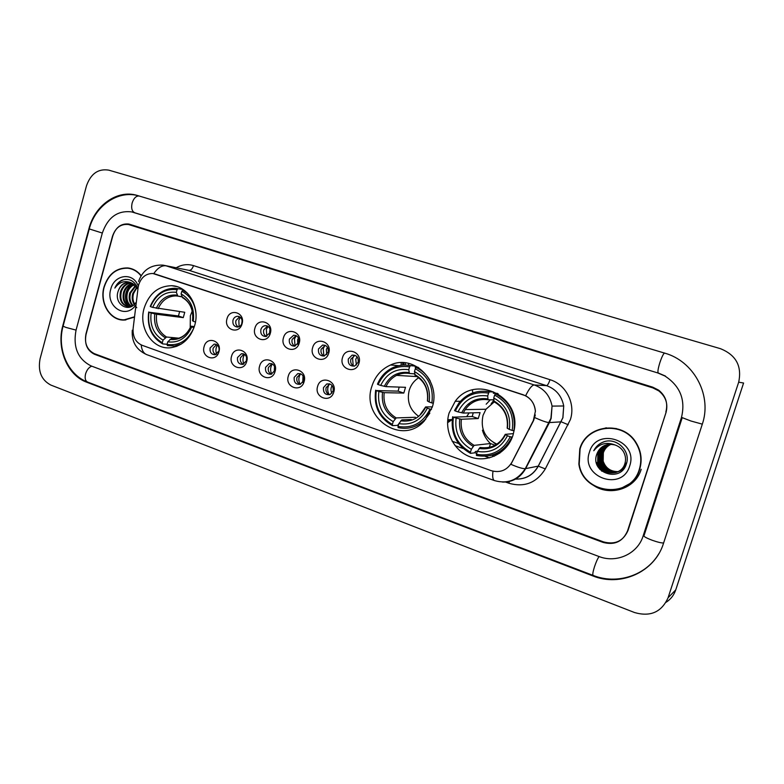 <?xml version="1.0" encoding="UTF-8"?>
<svg xmlns="http://www.w3.org/2000/svg" width="784" height="784" viewBox="0 0 784 784"><rect width="100%" height="100%" fill="white"/><g stroke="black" fill="none" stroke-linecap="round" stroke-linejoin="round"><path stroke-width="1.18" d="M371.851 386.404C360.66 418.146 402.535 446.361 424.516 420.714L432.249 407.161C441.274 381.034 413.736 353.829 390.54 365.001C381.308 369.156 375.075 376.291 371.851 386.404M466.647 416.696L469.126 412.913M449.124 412.962C443.666 430.504 453.534 451.035 470.557 457.003C487.491 463.236 507.611 453.015 513.079 434.944L514.363 429.171C520.468 395.293 474.291 374.419 455.249 401.281L449.124 412.962M144.158 308.141C138.004 328.114 152.998 350.438 171.157 347.665C182.623 345.705 190.463 338.316 194.667 325.497C200.371 306.956 188.062 286.013 171.618 285.699C158.221 286.033 149.078 293.51 144.158 308.141M218.912 351.771C216.119 362.923 200.655 357.406 204.124 346.577C206.829 335.474 222.372 340.834 218.912 351.771M210.141 347.871C209.612 352.232 211.259 354.515 215.071 354.721L218.981 350.977C219.52 346.685 217.923 344.401 214.189 344.107L210.141 347.871M246.686 361.512C243.834 372.782 228.036 367.147 231.574 356.21C234.328 344.989 250.214 350.468 246.686 361.512M237.552 357.484C237.042 362.022 238.797 364.325 242.815 364.384L246.588 360.65C247.117 356.191 245.412 353.888 241.482 353.711L237.552 357.484M275.076 371.469C272.175 382.857 256.015 377.094 259.622 366.05C262.434 354.711 278.673 360.317 275.076 371.469M265.57 367.304C265.08 372.057 266.962 374.37 271.215 374.242L274.802 370.538C275.311 365.883 273.489 363.551 269.333 363.551L265.57 367.304M304.094 381.651C301.134 393.156 284.621 387.267 288.296 376.104C291.168 364.658 307.769 370.381 304.094 381.651M294.206 377.339C293.765 382.357 295.793 384.67 300.311 384.278L303.653 380.642C304.123 375.742 302.154 373.409 297.734 373.635L294.206 377.339M333.778 392.059C330.76 403.691 313.874 397.664 317.618 386.394C320.538 374.821 337.522 380.671 333.778 392.059M323.488 387.6C323.106 392.941 325.331 395.234 330.152 394.489L333.141 390.981C333.553 385.777 331.407 383.445 326.703 383.993L323.488 387.6M242.05 323.821C239.208 335.091 223.479 329.701 226.997 318.755C229.751 307.534 245.568 312.767 242.05 323.821M232.985 320.166C232.417 324.331 233.965 326.624 237.63 327.046C239.757 326.771 241.207 325.487 241.982 323.184C242.55 319.098 241.06 316.805 237.483 316.285C235.288 316.501 233.779 317.794 232.985 320.166M270.304 333.337C267.413 344.725 251.341 339.217 254.927 328.163C257.73 316.824 273.89 322.175 270.304 333.337M260.876 329.545C260.317 333.876 261.964 336.199 265.825 336.512L270.068 332.641C270.637 328.398 269.049 326.075 265.296 325.654C263.12 325.938 261.65 327.232 260.876 329.545M299.194 343.069C296.254 354.574 279.81 348.939 283.475 337.777C286.327 326.32 302.849 331.789 299.194 343.069M289.384 339.139C288.835 343.676 290.609 346.018 294.706 346.165L298.782 342.294C299.341 337.875 297.636 335.523 293.657 335.238L289.384 339.139M328.741 353.016C325.732 364.638 308.925 358.876 312.659 347.596C315.57 336.022 332.465 341.618 328.741 353.016M318.52 348.939C318.01 353.731 319.941 356.083 324.302 356.005L328.133 352.173C328.672 347.518 326.83 345.146 322.587 345.058L318.52 348.939M358.954 363.188C355.887 374.938 338.698 369.048 342.51 357.651C345.47 345.95 362.757 351.673 358.954 363.188M348.331 358.974C347.871 364.08 349.987 366.432 354.691 366.01L358.161 362.277C358.651 357.328 356.622 354.946 352.075 355.152L348.331 358.974M215.698 354.574C213.424 353.192 212.582 351.046 213.179 348.135L216.521 344.519M243.207 364.286C240.796 362.914 239.884 360.718 240.502 357.7L243.932 354.054M271.342 374.203C268.765 372.861 267.785 370.616 268.412 367.471L271.94 363.796M300.105 384.346C297.361 383.023 296.303 380.73 296.94 377.457L300.556 373.752M329.525 394.705C326.595 393.421 325.458 391.079 326.105 387.668L329.799 383.935M238.346 326.938C236.141 325.527 235.347 323.4 235.945 320.548L239.63 316.805M266.315 336.424C263.983 335.023 263.12 332.847 263.738 329.897L267.54 326.105M294.921 346.116C292.432 344.735 291.501 342.51 292.138 339.443L296.058 335.621M324.174 356.034C321.518 354.662 320.519 352.388 321.166 349.203L325.203 345.342L322.587 345.058M354.094 366.167C351.271 364.815 350.193 362.492 350.85 359.19L354.995 355.289M138.111 287.601L138.631 284.925C141.218 277.301 145.961 273.489 152.86 273.498L523.075 394.734C530.523 397.635 534.629 403.172 535.374 411.355L533.365 420.489L511.844 462.384C506.954 470.361 500.065 473.115 491.196 470.655L142.071 345.283C135.612 342.314 132.633 336.718 133.123 328.486L138.111 287.601M455.063 445.655L463.217 448.556M474.839 452.672L476.731 453.348M485.051 456.298L489.5 457.876M403.789 365.06L403.809 362.708L403.789 365.06M493.734 400.408L491.107 403.858M472.87 392.862L472.34 389.942M652.876 387.904L128.468 224.498C120.814 223.744 115.483 227.683 112.475 236.307L85.995 333.798C84.231 343.314 87.034 349.938 94.394 353.682L603.533 541.901C615.126 544.958 623.3 541.127 628.053 530.396L665.979 412.678C668.262 403.936 665.871 396.675 658.795 390.893L652.876 387.904M643.154 535.874L681.433 417.607C685.765 399.938 680.247 386.071 664.891 375.997L657.688 372.91L131.712 211.915C117.669 210.2 107.869 217.246 102.312 233.073L76.038 330.182C72.863 347.224 77.871 359.131 91.062 365.912L598.868 556.473C616.44 563.52 637.755 553.847 643.154 535.874L644.164 535.256M738.675 382.18C742.105 366.089 736 354.907 720.349 348.645L108.809 170.148C98.245 168.433 90.807 173.656 86.485 185.818L40.062 358.866C37.779 371.302 41.366 380.034 50.833 385.062L634.579 612.549C650.397 617.067 661.559 612.137 668.076 597.751L738.675 382.18L743.585 383.023L675.749 589.882L668.076 597.751M666.057 602.298C670.722 599.299 673.956 595.164 675.749 589.882M702.278 424.252C711.98 396.41 695.222 363.345 667.282 353.907L137.014 195.373C117.286 189.375 94.776 205.398 88.906 228.801L62.877 325.409C56.272 348.4 67.306 375.252 86.622 382.18L592.655 575.848C620.516 587.275 654.807 572.095 663.529 543.263L702.278 424.252M141.169 275.596C137.504 271.107 133.025 268.549 127.733 267.932C116.238 267.775 108.339 274.096 104.027 286.905C99.225 302.889 110.064 320.842 124.313 320.068L133.868 317.304M121.265 319.598L123.157 320.048M579.778 448.958L578.876 464.118C582.894 494.929 631.277 499.849 639.656 469.361C642.459 459.885 641.204 450.888 635.902 442.362C622.516 420.087 586.138 424.859 579.778 448.958M612.079 490.127L621.565 488.461M154.066 273.665L525.643 395.744C531.532 399.095 534.806 404.299 535.443 411.355M641.185 469.293C635.216 490.176 606.708 497.624 590.617 483.111M535.305 414.952L533.62 420.479L510.913 464.314C517.842 467.333 522.634 468.793 525.28 468.685L525.633 468.636C520.439 477.721 512.736 482.199 502.505 482.072M665.861 411.953C668.144 403.182 665.734 395.9 658.619 390.118L652.758 387.178L128.841 224.048C121.177 223.283 115.846 227.223 112.827 235.857L86.073 334.386C84.3 343.902 87.102 350.526 94.462 354.27L603.033 542.391C614.617 545.458 622.79 541.626 627.543 530.895L666.204 411.933M606.385 427.79L597.192 430.347M130.418 268.412L128.468 268.295M132.28 269L130.36 268.677M141.032 275.831C137.396 271.352 132.947 268.814 127.684 268.197C116.316 268.05 108.506 274.312 104.243 286.973C99.49 302.791 110.201 320.548 124.303 319.794L133.907 316.981M136.759 307.71L134.417 304.809M134.182 304.476C132.104 301.193 131.653 297.479 132.839 293.334L136.72 287.356M134.603 304.055C132.81 300.831 132.467 297.293 133.594 293.451L136.906 287.679M132.604 305.76C129.36 302.457 128.429 298.155 129.801 292.873L135.436 285.641M132.986 305.486C130.036 302.163 129.233 297.998 130.565 292.991L135.769 286.023M130.967 306.417C126.636 303.32 125.234 298.655 126.743 292.412C128.086 288.483 130.526 285.797 134.074 284.367M131.379 306.289C127.322 303.124 126.028 298.537 127.508 292.53C128.762 288.796 131.065 286.17 134.427 284.651M129.37 306.701C123.95 304.045 122.049 299.125 123.656 291.952C125.352 287.238 128.351 284.406 132.653 283.426M129.762 306.662C124.617 303.869 122.843 299.008 124.431 292.069C126.038 287.552 128.899 284.739 133.015 283.632M132.525 305.809L128.743 306.72C121.647 305.319 118.913 300.243 120.54 291.481C122.588 286.033 126.136 283.132 131.163 282.779M130.83 306.72L129.527 306.818M128.184 306.691C121.971 304.535 119.678 299.508 121.324 291.599C123.284 286.336 126.694 283.445 131.545 282.916M137.494 287.542C134.005 280.447 128.811 278.006 121.912 280.231C118.737 281.819 116.385 284.445 114.846 288.081C119.217 282.024 124.607 280.241 131.036 282.74L128.909 282.309C123.715 282.377 120.138 285.317 118.188 291.129C120.403 285.337 124.205 282.436 129.585 282.426L130.046 282.465M131.036 282.74L137.367 288.551M137.778 284.945C132.29 271.823 114.062 274.861 110.769 289.198C105.399 305.995 125.126 319.578 135.269 305.75M118.188 291.129C113.474 303.829 128.605 313.502 135.632 302.83M123.176 319.784L125.107 320.029M114.846 288.081C117.267 283.161 120.765 280.251 125.352 279.359M128.419 305.956C124.039 297.9 125.264 290.55 132.084 283.886M127.743 305.476C123.803 297.744 124.96 290.658 131.212 284.22M616.391 428.564L606.375 428.113M639.342 469.253C642.106 459.904 640.881 451.016 635.657 442.588C622.447 420.489 586.383 425.183 580.082 449.065L579.2 464.128C583.237 494.586 631.061 499.388 639.342 469.253M617.978 471.703C610.432 471.811 605.395 468.313 602.847 461.227L603.023 452.848C604.405 448.869 607.11 445.998 611.138 444.234M618.115 471.625C610.648 471.654 605.669 468.166 603.17 461.159L603.347 452.789C604.709 448.781 607.326 445.929 611.216 444.234M617.4 471.968C609.57 472.399 604.297 468.92 601.573 461.521L601.749 453.103C603.249 448.86 606.159 445.9 610.511 444.214M617.547 471.909C609.785 472.252 604.572 468.763 601.896 461.443L602.073 453.034C603.533 448.86 606.404 445.92 610.667 444.214M616.822 472.213C608.707 472.987 603.19 469.528 600.289 461.815L600.466 453.348C602.073 448.85 605.209 445.802 609.874 444.224M616.969 472.154C608.923 472.84 603.464 469.371 600.613 461.737L600.789 453.289C602.367 448.85 605.444 445.831 610.03 444.214M626.132 463.128C622.721 476.319 602.004 475.398 598.986 462.109L599.162 453.603C600.907 448.84 604.258 445.724 609.237 444.254M616.371 472.38C608.051 473.428 602.367 469.979 599.309 462.041L599.495 453.544C601.201 448.84 604.493 445.743 609.393 444.244M615.077 444.979C606.385 442.999 600.319 446.027 596.859 454.063C589.499 472.723 620.634 483.228 626.23 464.285C631.365 451.359 616.655 437.07 603.739 441.843C599.231 443.509 595.909 446.468 593.772 450.731C599.388 443.607 606.483 441.686 615.077 444.979C619.037 446.38 621.957 448.84 623.839 452.368C625.671 456.072 626.034 459.757 624.936 463.442C621.516 476.692 600.701 475.761 597.673 462.413L597.849 453.867C599.731 448.82 603.308 445.635 608.6 444.322M615.763 472.585C607.169 474.016 601.25 470.596 597.996 462.335L598.182 453.799C600.025 448.82 603.543 445.655 608.756 444.303M596.859 454.063C598.839 448.801 602.592 445.577 608.129 444.391M589.421 452.241C580.268 477.27 622.212 492.058 629.679 465.961C638.813 440.343 596.359 426.388 589.421 452.241M621.398 488.167L630.169 483.424M593.772 450.731C596.095 446.272 599.642 443.234 604.425 441.637M601.7 471.145L596.506 462.442M599.878 469.41L596.34 462.472M240.316 317.265L238.826 320.333L239.12 326.663M242.138 320.578L241.717 323.929M267.971 326.35L266.354 329.574L266.795 336.287M270 329.064L269.402 334.141M296.195 335.679L294.48 339.011L295.058 346.087M298.43 337.992L297.606 339.825L297.744 344.323M324.87 345.421L323.224 348.664L323.861 355.897M327.447 347.243L326.35 349.478L326.732 354.603M354.054 355.564L352.604 358.533L353.212 365.746M357.083 356.798L355.73 359.337L356.397 365.03M217.393 345.117C215.708 347.998 215.463 351.007 216.658 354.143M219.216 349.292L219.128 350.311M244.569 354.417C242.697 357.494 242.472 360.699 243.893 364.021M246.617 357.396L246.343 361.346M272.303 363.962C270.264 367.226 270.068 370.597 271.715 374.076M274.537 366.422L274.224 371.89M300.605 373.772C298.439 377.202 298.292 380.72 300.154 384.327M303.036 375.84L302.751 382.474M329.505 383.846C327.291 387.325 327.144 390.883 329.074 394.538M332.132 385.581C330.642 388.08 330.574 390.608 331.936 393.186M192.217 311.101L190.355 315.756L190.208 327.888M193.971 327.712L193.942 327.712C188.062 340.55 179.095 346.116 167.031 344.411L167.756 341.824C178.448 343.216 186.435 338.247 191.698 326.938L190.963 326.203L194.354 326.575M167.07 344.284L162.641 343.902L162.308 342.726C151.694 336.375 147.255 326.203 148.989 312.218L151.145 312.963C149.695 325.37 153.654 334.435 163.033 340.148L166.551 337.022L178.85 338.188M177.057 289.708L178.007 288.679L174.832 288.277C163.503 288.443 155.301 294.49 150.244 306.426L150.528 306.652C156.153 293.961 165.003 288.316 177.057 289.708L176.331 292.305C165.649 291.168 157.76 296.195 152.684 307.397L184.75 312.287L183.26 317.628L156.594 314.266L151.145 312.963M148.989 312.218L178.468 315.981L179.614 311.601M174.156 346.146L176.204 346.508M187.425 293.157L182.78 290.256L181.829 291.285C190.002 295.548 194.706 302.918 195.941 313.394M184.495 290.541L182.78 290.256M167.031 344.411L167.364 345.587L174.411 345.989L181.29 344.068M148.705 311.973C146.843 326.634 151.488 337.277 162.641 343.902M195.461 322.038L193.285 321.293C194.736 308.631 190.669 299.498 181.104 293.892L181.829 291.285M191.698 326.938L193.942 327.712M163.033 340.148L162.308 342.726M181.104 293.892L182.505 297.636C189.238 301.546 192.678 308.112 192.815 317.334M192.511 320.587L193.285 321.293M169.922 339.403C179.252 340.491 186.249 336.13 190.914 326.34C187.494 333.798 182.368 337.982 175.528 338.874L171.275 338.678L167.756 341.824M178.007 288.679L183.054 289.521M152.684 307.397L150.528 306.652M192.492 320.705C193.658 309.68 190.1 301.683 181.819 296.695L177.88 296.097L176.331 292.305M178.468 315.981L183.26 317.628M418.734 377.712C414.099 380.652 410.934 384.836 409.228 390.265C406.671 401.29 409.836 409.993 418.725 416.363M431.474 409.444L430.004 409.081C423.066 422.948 412.404 428.73 398.017 426.437L398.86 423.634C411.62 425.536 421.106 420.371 427.329 408.16L425.575 406.935L432.337 406.876M411.306 419.528L401.829 419.891L398.86 423.634M398.723 424.075L397.468 425.379L392.48 425.624L392.372 424.438C379.681 417.098 374.321 405.818 376.31 390.569L378.888 391.461C377.231 404.985 382.014 415.05 393.205 421.635L396.194 417.911L415.393 417.274M409.611 366.863L410.434 365.667C404.603 364.472 398.948 365.04 393.47 367.392C386.081 370.763 380.75 376.359 377.467 384.17L378.104 384.542C384.719 370.832 395.224 364.942 409.611 366.863L408.768 369.685C396.008 368.088 386.649 373.331 380.681 385.424L385.983 386.639L405.524 387.306L403.789 393.078L384.189 392.666L378.888 391.461M376.31 390.569L398.125 391.138L399.193 387.09M410.434 365.667L415.255 366.069L415.226 367.373L418.636 367.647M430.23 380.965C426.878 374.84 422.184 370.371 416.137 367.559L415.314 368.754C428.329 375.918 433.836 387.316 431.866 402.937L433.189 403.27M418.832 367.774L416.137 367.559M398.017 426.437L398.115 427.633C408.386 429.759 417.411 427.015 425.193 419.381L429.838 413.119M375.673 390.197C373.547 406.171 379.152 417.98 392.48 425.624M431.866 402.937L429.181 402.016C430.828 388.188 425.918 378.045 414.471 371.587L415.314 368.754M427.329 408.16L430.004 409.081M393.205 421.635L392.372 424.438M414.471 371.587L415.177 375.399M415.079 375.379C424.467 380.877 428.574 389.364 427.398 400.84L429.181 402.016M447.615 421.645L450.457 419.636M415.255 366.069L409.317 365.452M380.681 385.424L378.104 384.542M414.618 373.831L409.415 373.488L408.768 369.685M398.125 391.138L403.789 393.078M494.273 401.888L485.962 409.248L483.032 415.383C480.249 428.711 484.865 438.295 496.899 444.146M512.334 437.09L510.266 436.747C502.946 450.957 491.676 456.807 476.447 454.289L477.329 451.408C490.833 453.495 500.868 448.281 507.434 435.767L505.239 434.356L513.461 433.621M477.446 451.221L475.476 451.476L474.761 452.809L470.488 453.368L470.469 452.172C457.033 444.489 451.349 432.817 453.417 417.147L456.141 418.088C454.426 431.994 459.493 442.401 471.351 449.291L474.124 445.351L490.519 443.528L495.037 445.253M488.599 393.068L489.373 391.824C477.044 389.677 466.852 393.46 458.797 403.172L454.534 410.542L455.298 410.963C462.276 396.92 473.379 390.961 488.599 393.068L487.707 395.969C474.212 394.205 464.324 399.507 458.032 411.894L463.266 413.07L480.053 412.629L478.24 418.548L461.374 419.254L456.141 418.088M490.333 399.791L486.188 404.191M453.417 417.147L472.252 416.5L473.222 412.805M489.373 391.824L493.459 391.941L493.361 393.254L497.379 393.362M489.863 455.661L499.82 453.152M513.824 430.828L514.098 429.269C515.558 413.031 509.335 401.222 495.41 393.823L494.645 395.077C508.424 402.584 514.284 414.364 512.217 430.436L514.098 430.808M498.252 393.891L495.41 393.823M476.447 454.289L476.456 455.484C492.43 458.179 504.23 452.064 511.864 437.129M452.652 416.725C450.437 433.14 456.386 445.361 470.488 453.368M512.217 430.436L509.384 429.465C511.099 415.236 505.886 404.74 493.744 397.988L494.645 395.077M507.434 435.767L510.266 436.747M471.351 449.291L470.469 452.172M493.744 397.988L494.126 401.79M494.047 401.771C504.014 407.543 508.395 416.314 507.179 428.093L509.384 429.465M505.17 434.522C499.575 444.685 491.215 448.997 480.082 447.458L477.329 451.408M493.459 391.941L485.933 391.275M458.032 411.894L455.298 410.963M493.744 399.82L488.03 399.762L487.707 395.969M472.252 416.5L478.24 418.548M490.519 443.528L489.343 447.37M496.35 444.499L493.685 442.656M482.434 430.24L483.209 429.808M664.607 353.006C663.391 353.662 661.814 356.887 659.854 362.678C658.031 368.705 657.502 372.145 658.276 372.998L658.305 372.998M702.317 424.154L690.939 421.008L681.982 417.558M663.627 542.989C661.392 543.057 657.6 542.156 652.229 540.274C646.143 537.951 643.341 536.344 643.821 535.462M658.854 553.68C645.957 575.711 616.871 584.933 593.116 575.407C592.439 574.809 592.871 572.006 594.409 567.008C596.046 562.079 597.604 558.6 599.084 556.552M593.116 575.407L87.612 382.053C85.299 380.877 84.613 378.172 85.564 373.929C86.857 369.842 88.915 367.255 91.748 366.167M89.239 229.085L63.23 325.615C62.534 325.879 63.494 326.497 66.111 327.477L76.058 330.103M138.258 195.735C117.767 189.953 95.05 205.927 89.278 228.938L102.322 233.044M139.062 195.98C136.024 195.902 133.711 198.254 132.124 203.036C131.055 208.123 131.918 211.347 134.711 212.709L134.828 212.748M593.253 575.456L592.655 575.848M88.043 382.22L86.622 382.18M133.584 212.405L657.688 372.91M134.76 212.729L132.957 212.258M452.143 441.235L458.581 443.509M492.215 455.396L494.41 456.17M176.224 267.765C181.819 264.551 187.582 263.836 193.501 265.609L550.005 379.701C548.771 383.356 547.624 385.336 546.556 385.65L189.071 270.362L165.561 265.649M550.005 379.701C565.93 384.395 575.799 403.535 570.35 419.646L545.311 468.901C536.628 482.846 524.496 487.628 508.904 483.238L505.347 481.954M562.863 417.735L563.725 405.975C561.716 395.891 555.993 389.109 546.556 385.65L534.286 384.973C544.047 388.58 549.976 395.616 552.054 406.102L551.152 418.323L549.408 422.586L525.633 468.636L538.226 466.137L562.863 417.735M137.778 285.141L138.621 284.994M525.643 395.744C529.082 388.707 531.964 385.12 534.286 384.973L166.12 265.825C161.896 265.237 157.77 267.824 153.762 273.606M492.96 471.184C492.303 476.76 492.813 479.896 494.498 480.592L146.784 354.652C143.58 353.408 141.718 350.174 141.189 344.921M132.29 330.201L132.996 330.476M534.747 417.598C541.764 420.743 546.536 422.409 549.065 422.596L561.256 421.831L568.243 424.752M138.543 281.456C142.747 270.039 150.861 264.59 162.886 265.119L189.071 270.362C190.943 270.392 192.423 268.804 193.501 265.609M515.568 479.073C525.574 479.308 533.13 474.996 538.226 466.137L545.311 468.901M509.375 481.464L508.904 483.238M401.163 365.266L401.212 362.669M402.711 362.669L402.702 365.119M408.611 365.344L408.65 363.384M405.318 362.835L405.299 365.06M156.594 314.266C155.516 324.576 158.838 332.161 166.551 337.022M154.762 313.884C153.586 324.713 157.065 332.661 165.199 337.737M177.057 295.107C167.737 294.216 160.818 298.616 156.3 308.328M177.948 296.107L175.841 295.901C167.835 296.117 161.925 300.39 158.133 308.72M384.189 392.666C382.964 403.907 386.973 412.315 396.194 417.911M427.545 401.124C428.858 389.08 424.565 380.191 414.658 374.448M400.742 420.812C411.874 422.331 420.185 417.803 425.702 407.239M382.523 392.363C381.2 404.172 385.395 412.992 395.107 418.823M408.964 372.547C397.841 371.263 389.628 375.859 384.317 386.336M417.186 376.594L396.577 375.379C400.663 373.36 404.946 372.733 409.415 373.488C404.946 372.743 400.673 373.37 396.577 375.379C391.824 377.819 388.286 381.583 385.983 386.639M447.576 422.694L452.201 419.616M461.374 419.254C460.11 430.808 464.363 439.51 474.124 445.351M507.424 428.446C508.796 416.059 504.23 406.867 493.734 400.859M479.102 448.458C490.882 450.134 499.673 445.557 505.484 434.728M459.777 418.979C458.405 431.122 462.854 440.245 473.134 446.351M487.707 398.85C475.947 397.419 467.264 402.065 461.668 412.796M485.962 409.248L465.186 409.611C470.9 401.751 478.514 398.468 488.03 399.762C478.534 398.497 470.919 401.78 465.186 409.611L463.266 413.07M482.483 430.377C483.983 435.473 486.619 439.863 490.382 443.548M452.211 419.558L447.762 419.744M354.584 355.387L352.075 355.152M295.744 335.483L293.657 335.238M266.991 325.87L265.296 325.654M238.895 316.481L237.483 316.285M329.309 384.091L326.703 383.993M300.458 373.772L297.734 373.635M271.725 363.707L269.333 363.551M243.471 353.868L241.482 353.711M215.855 344.254L214.189 344.107M176.645 286.562L171.618 285.699M460.355 401.3L455.249 401.281M417.96 367.216L415.314 367M398.801 365.667L390.54 365.001M87.612 382.053C67.806 374.899 56.713 348.655 63.112 326.036M682.168 417.833L644.125 535.354M658.276 372.998L665.489 376.085M134.456 212.64L132.623 212.16M516.411 479.112C526.162 479.102 533.463 474.771 538.314 466.127L562.922 417.725L563.725 405.975L552.054 406.102L550.917 418.333L525.28 468.685C517.685 480.259 507.424 484.228 494.498 480.592M146.784 354.652C136.347 349.987 131.516 341.893 132.271 330.348M130.232 268.393L127.733 267.932M129.585 282.426L128.909 282.309M125.852 319.97L124.303 319.794M408.689 363.394L408.65 365.344M177.027 346.205L174.411 345.989M181.868 296.842L177.88 296.097M425.712 419.362L425.193 419.381M425.506 407.112L420.361 414.383M470.145 404.26L467.95 404.27"/></g></svg>
